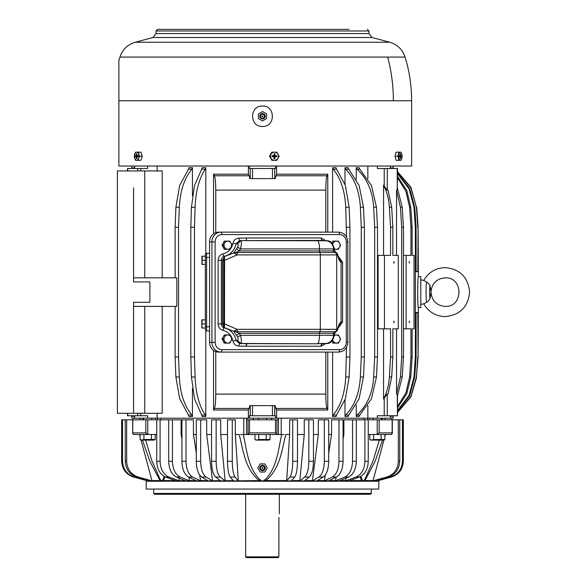 <?xml version="1.0" encoding="UTF-8"?>
<svg xmlns="http://www.w3.org/2000/svg" width="587" height="587" viewBox="0 0 587 587"><rect width="100%" height="100%" fill="white"/><g stroke="black" fill="none" stroke-linecap="round" stroke-linejoin="round"><path stroke-width="0.88" d="M213.536 350.388L213.536 410.027L248.382 410.027L248.382 418.193L276.609 418.193L276.609 410.027L327.773 410.027L327.773 352.09M132.038 415.743L132.405 416.528L131.752 415.743L131.928 418.193L246.533 418.193L246.533 434.512L254.956 434.512L254.956 439.502L256.761 440.081L258.728 439.502L270.035 439.502L270.035 434.512M373.215 419.822L373.215 418.193L369.384 418.193L393.063 418.193L393.239 415.743L392.872 416.528L392.586 415.743M275.494 419.822L275.494 432.876L276.961 434.461L276.961 419.822L246.797 419.822L246.797 418.193L249.468 418.193L249.468 415.743L275.523 415.743L275.523 418.193L367.733 418.193L367.733 419.822M367.851 405.624L367.851 418.193M356.25 416.528L357.079 415.038L359.875 415.038L359.039 416.528L356.25 416.528L356.25 404.942M356.25 179.284L356.25 167.699L359.039 167.699L359.875 169.188L357.079 169.188L356.25 168.528C366.677 177.523 372.488 190.43 373.67 207.248L374.689 227.235L377.485 227.235L377.485 356.984L374.689 356.984L374.689 227.235M367.851 178.624L367.851 166.033M327.773 232.136L327.773 174.2L276.609 174.2L276.609 166.033M344.987 184.325L344.987 167.699L348.113 167.699L348.847 169.188L345.721 169.188L344.995 168.535M344.987 416.528L345.721 415.038L348.847 415.038L348.113 416.528L344.987 416.528L344.995 415.691M344.987 168.535C354.203 177.523 359.332 190.43 360.381 207.248L361.276 227.235L361.276 356.984L360.381 376.971C359.332 393.796 354.203 406.703 344.987 415.691L344.987 399.901M346.513 236.913L345.743 207.248C344.855 190.43 340.467 177.523 332.602 168.535L332.602 167.699L336.006 167.699L336.637 169.188L333.225 169.188L332.602 168.528L332.602 232.136M332.602 416.528L333.225 415.038L336.637 415.038L336.006 416.528L332.602 416.528L332.602 352.09M392.586 168.484L392.586 167.699L393.239 168.484L393.063 166.033M390.487 168.484L390.487 167.699L391.228 167.699L391.588 168.484M390.487 415.743L390.487 416.528L391.228 416.528L391.588 415.743M157.14 418.193L157.14 413.292M213.536 233.831L213.536 174.2L248.382 174.2L248.382 166.033M157.14 170.934L157.14 166.033M133.565 396.364L133.565 413.292L162.195 413.292L162.195 306.392M162.195 277.834L162.195 170.934L117.407 170.934L117.407 413.292L133.565 413.292L133.565 302.312L149.883 302.312L149.883 281.914L133.565 281.914L133.565 187.862M202.155 167.699L205.802 167.699L205.289 169.188L201.642 169.188L202.155 167.699M205.802 253.643L205.802 167.699M205.802 416.528L205.289 415.038L201.642 415.038L202.155 416.528L205.802 416.528L205.802 330.584M189.036 167.699L192.448 167.699L191.817 169.188L188.412 169.188L189.036 167.699M192.448 195.632L192.448 167.699M188.449 415.038L179.666 398.742L175.902 376.971L179.314 376.971C180.202 393.796 184.582 406.703 192.448 415.691L191.817 415.038L188.412 415.038L189.036 416.528L192.448 416.528L192.448 388.594M201.671 415.038L194.51 398.742L191.443 376.971L195.089 376.971C195.816 393.796 199.389 406.703 205.802 415.691L205.289 415.038M374.689 356.984L373.67 376.971C372.488 393.796 366.677 406.703 356.25 415.691L357.079 415.038M373.67 207.248L376.465 207.248L371.468 185.485L359.824 169.188M378.101 255.389L378.101 328.837L384.463 328.837L384.463 255.389L377.485 255.389M384.463 255.389L390.56 255.389L390.56 227.235L392.842 227.235L392.842 255.389L398.287 255.389L398.287 328.837L392.842 328.837L394.193 328.837L392.842 328.837L392.842 356.984L390.56 356.984L390.56 328.837L384.463 328.837M392.842 227.235L391.683 207.248L388.102 190.305L387.259 190.305L383.553 185.162L383.553 255.389M384.228 186.387L384.228 168.484L377.368 168.484L377.368 166.033M327.773 410.027L327.01 408.464C326.299 406.842 325.895 402.058 325.814 394.112L215.759 394.112C215.678 401.89 215.224 406.674 214.402 408.464L249.152 408.464L248.382 410.027M276.609 410.027L275.839 408.464L327.01 408.464M356.25 167.699L357.079 169.188M344.987 167.699L345.721 169.188M360.381 207.248L363.5 207.248L359.09 185.485L348.803 169.188M344.987 415.691L345.721 415.038M332.602 167.699L333.225 169.188M346.513 347.313L345.743 376.971C344.855 393.796 340.467 406.703 332.602 415.691L333.225 415.038M345.743 207.248L349.155 207.248L345.383 185.485L336.6 169.188M394.193 255.389L392.842 255.389L394.193 255.389M403.467 255.389L410.937 255.389L410.937 227.235L412.133 227.235L412.133 255.389L414.048 255.389L414.048 328.837L412.133 328.837L412.133 356.984L410.937 356.984L410.937 328.837L406.123 328.837L406.123 255.389M397.48 177.663L405.933 191.384L409.601 207.248L410.937 227.235M409.601 207.248L410.79 207.248L406.776 190.555L397.48 176.342M397.48 173.657L409.029 188.779L413.989 207.248L415.361 227.235L415.361 356.984L413.989 376.971L409.029 395.447L397.48 410.57M413.989 207.248L414.73 207.248L409.55 188.339L397.48 173.011M416.102 271.429L417.819 271.715L418.105 227.235L418.355 276.609C417.518 275.648 417.518 308.579 418.355 307.617L420.806 307.617L420.806 276.609L418.355 276.609M397.48 171.852L410.739 187.517L416.425 207.248L417.819 227.235M416.425 207.248L410.937 187.356L397.48 171.639M416.102 312.798L417.819 312.511L418.105 356.984L418.355 307.617M417.819 356.984L416.425 376.971L410.739 396.709L397.48 412.375M410.937 356.984L409.601 376.971L405.933 392.842L397.48 406.564M392.586 167.699L392.952 168.484M392.586 416.528L392.952 415.743M390.487 167.699L390.847 168.484M390.487 416.528L390.847 415.743M213.536 410.027L214.402 408.464M215.759 351.584L215.759 394.112M327.773 174.2L327.01 175.762C326.299 177.384 325.895 182.168 325.814 190.115L215.759 190.115L215.759 232.643M215.759 190.115C215.678 182.337 215.224 177.553 214.402 175.762L213.536 174.2M248.382 174.2L249.152 175.762L214.402 175.762M276.609 174.2L275.2 178.602L249.791 178.602L249.152 175.762M250.253 178.602L250.253 168.484L249.468 168.484L249.468 166.033M201.671 169.188L194.51 185.485L191.443 207.248L195.089 207.248C195.816 190.43 199.389 177.523 205.802 168.535L205.289 169.188M175.131 277.834L175.131 227.235L175.902 207.248L179.314 207.248C180.202 190.43 184.582 177.523 192.448 168.535L191.817 169.188M175.902 207.248L179.666 185.485L188.449 169.188M175.902 376.971L175.131 356.984L175.131 306.392M133.565 384.529L133.565 306.392L176.834 306.392L176.834 277.834L133.565 277.834L133.565 199.697M191.443 376.971L190.812 356.984L190.812 227.235L191.443 207.248M373.67 376.971L376.465 376.971L377.485 356.984M394.002 263.137L394.002 261.516L393.723 263.042M393.723 322.615L394.002 321.089L394.002 322.703M384.228 168.484L397.48 168.484L397.223 190.305L397.223 168.484M127.511 170.934L127.511 168.484L147.623 168.484L147.623 166.033M134.599 168.484L134.599 166.033M250.253 168.484L275.523 168.484L275.523 166.033M250.253 415.743L250.253 405.624L249.791 405.624L249.152 408.464M250.253 405.624L275.2 405.624L275.839 408.464M361.276 356.984L364.402 356.984L364.402 227.235L361.276 227.235M360.381 376.971L363.5 376.971L364.402 356.984M346.513 356.984L349.925 356.984L349.925 227.235L346.513 227.235M345.743 376.971L349.155 376.971L349.925 356.984M403.467 328.837L406.123 328.837M409.212 322.615L409.477 321.184L409.344 322.711M409.477 261.611L409.212 263.042L409.344 261.508M415.361 356.984L416.102 356.984L416.102 312.511L417.819 312.511M415.361 227.235L416.102 227.235L416.102 271.715L417.819 271.715M417.885 301.813L417.687 297.822M413.989 376.971L414.73 376.971L416.102 356.984M416.425 376.971L418.105 356.984M409.601 376.971L410.79 376.971L412.133 356.984M175.131 356.984L178.543 356.984L178.543 227.235L175.131 227.235M179.314 376.971L178.543 356.984M195.089 207.248L194.466 227.235L190.812 227.235M190.812 356.984L194.466 356.984L194.466 227.235M195.089 376.971L194.466 356.984M390.56 356.984L389.401 376.971L391.683 376.971L392.842 356.984M391.683 376.971L388.102 393.921L387.259 393.921L383.553 399.065L383.553 328.837M401.677 356.984L403.467 356.984L403.467 227.235L402.212 207.248L400.422 207.248L401.677 227.235L401.677 356.984L400.422 376.971L396.541 393.921L397.48 394.449L397.48 415.743L397.223 393.921M396.541 393.921L396.541 328.837M396.541 255.389L396.541 190.305L397.223 190.305M377.368 418.193L377.368 415.743L397.223 415.743M389.401 376.971C388.917 384.903 386.972 392.263 383.553 399.065M400.422 376.971L402.212 376.971L397.48 395.88M400.422 207.248L396.541 190.305M401.677 227.235L403.467 227.235M134.144 415.743L134.504 416.528L133.763 416.528L133.396 415.743M134.504 168.484L134.504 167.699L133.763 167.699L133.396 168.484M132.405 168.484L132.405 167.699L131.752 168.484L131.928 166.033M127.511 413.292L127.511 415.743L147.623 415.743L147.623 418.193M132.405 167.699L132.038 168.484M132.405 416.528L132.405 415.743M134.504 167.699L134.144 168.484M134.504 416.528L134.504 415.743M402.212 376.971L403.467 356.984M402.212 207.248L397.48 188.346M391.683 207.248L389.401 207.248L390.56 227.235M179.314 207.248L178.543 227.235M325.814 352.09L325.814 394.112M325.814 190.115L325.814 232.136M416.711 207.248L418.105 227.235M414.73 207.248L416.102 227.235M410.79 207.248L412.133 227.235M349.155 207.248L349.925 227.235M363.5 207.248L364.402 227.235M389.401 207.248C388.917 199.323 386.972 191.964 383.553 185.162M390.392 168.484L390.392 166.033M378.101 328.837L377.485 328.837M376.465 207.248L377.485 227.235M192.448 416.528L191.817 415.038M410.79 376.971L406.776 393.672L397.48 407.877M414.73 376.971L409.55 395.887L397.48 411.216M416.711 376.971L410.937 396.871L397.48 412.588M349.155 376.971L345.383 398.742L336.6 415.038M363.5 376.971L359.09 398.742L348.803 415.038M376.465 376.971L371.468 398.742L359.824 415.038M134.599 418.193L134.599 415.743M390.392 418.193L390.392 415.743M357.278 494.247L370.5 494.247L371.314 493.425L153.677 493.425L154.491 494.247L357.278 494.247M378.446 480.577L378.872 480.577L378.776 489.059L146.207 489.059L146.207 481.237L161.792 481.237L163.48 480.577L163.069 479.469L161.792 481.237L160.031 480.577L149.89 461.331L142.436 440.103M363.969 419.822L363.969 418.193L369.384 418.193L369.384 419.822L403.335 419.822L403.335 461.272C402.858 469.248 398.896 474.509 391.441 477.04L377.28 480.892L376.384 480.892L376.524 480.305M364.432 479.828L364.593 480.709L364.96 480.577L364.769 479.469L363.199 481.237L262.492 481.237L265.94 480.577L265.346 479.469L262.492 481.237L161.792 481.237L160.214 479.469L160.031 480.577L151.945 480.577L141.027 440.023M399.754 419.822L399.754 461.272C399.292 469.248 395.44 474.509 388.183 477.04L372.98 480.892L383.964 440.023M364.593 480.709L363.199 481.237L361.511 480.577L360.007 476.805M304.249 434.512L304.249 419.822L313.443 419.822L313.443 461.272C313.282 469.248 311.902 474.509 309.32 477.04L304.418 480.892L299.81 480.892L304.249 434.512L297.484 434.512M318.293 434.512L318.293 419.822L328.705 419.822L328.705 461.272C328.485 469.248 326.68 474.509 323.283 477.04L316.826 480.892L312.445 480.892L318.293 434.512L313.443 434.512M328.705 452.966L331.56 434.512L331.56 419.822L343.057 419.822L343.057 461.272C342.793 469.248 340.57 474.509 336.402 477.04L328.485 480.892L324.391 480.892L325.279 475.096M346.161 478.016L345.589 480.892L348.935 480.892L359.435 477.04C364.967 474.509 367.902 469.248 368.254 461.272L368.254 419.822L356.302 419.822L356.302 461.272C355.986 469.248 353.396 474.509 348.509 477.04L339.235 480.892L335.493 480.892L336.153 477.158M289.64 434.512L289.64 419.822L297.484 419.822L297.484 461.272C297.374 469.248 296.45 474.509 294.718 477.04L291.431 480.892L286.661 480.892L289.64 434.512L285.84 434.512C281.599 450.112 280.513 468.074 265.94 480.577L286.683 480.577M189.498 480.892L185.749 480.892L176.482 477.04L180.224 477.04L189.498 480.892L188.838 477.158M200.593 480.892L196.506 480.892L188.588 477.04L192.675 477.04L200.593 480.892L199.712 475.088M220.169 480.577L208.165 480.892L201.708 477.04C198.311 474.509 196.498 469.248 196.285 461.272L196.285 419.822L200.659 419.822L200.659 461.272C200.879 469.248 202.684 474.509 206.088 477.04L201.708 477.04M233.288 480.577L220.573 480.892L215.664 477.04C213.081 474.509 211.709 469.248 211.547 461.272L211.547 419.822L216.148 419.822L216.148 461.272C216.31 469.248 217.689 474.509 220.272 477.04L215.664 477.04M238.307 480.577L235.35 434.512L239.144 434.512C243.385 450.09 244.486 468.081 259.05 480.577L262.492 481.237L259.637 479.469L259.05 480.577L233.56 480.892L230.265 477.04C228.541 474.509 227.617 469.248 227.507 461.272L227.507 419.822L232.276 419.822L232.276 461.272C232.386 469.248 233.303 474.509 235.035 477.04L230.265 477.04M184.986 480.577L176.049 480.892L165.556 477.04C160.024 474.509 157.089 469.248 156.736 461.272L156.736 419.822L160.082 419.822L160.082 461.272C160.434 469.248 163.377 474.509 168.902 477.04L165.556 477.04M149.436 480.577L147.711 480.892L133.55 477.04C126.095 474.509 122.133 469.248 121.656 461.272L122.492 466.482M151.945 480.577L150.58 480.892L136.8 477.04C129.551 474.509 125.699 469.248 125.236 461.272L125.236 419.822L121.656 419.822L121.656 461.272L122.544 461.272C123.021 469.248 126.99 474.509 134.445 477.04L128.957 474.956M376.384 480.892L390.546 477.04C398.001 474.509 401.97 469.248 402.44 461.272L402.44 419.822M400.451 470.605L399.608 471.728M382.555 440.103L375.093 461.345L364.96 480.577L373.046 480.577M384.874 436.64L385.446 434.512M372.98 480.892L386.752 477.04C394.009 474.509 397.861 469.248 398.324 461.272L398.324 419.822M299.81 480.892L304.719 477.04L309.32 477.04M308.843 419.822L308.843 461.272C308.674 469.248 307.302 474.509 304.719 477.04M312.445 480.892L318.902 477.04C322.307 474.509 324.112 469.248 324.332 461.272L324.332 419.822M328.705 434.512L331.56 434.512M324.391 480.892L332.315 477.04C336.483 474.509 338.699 469.248 338.97 461.272L338.97 419.822M343.057 439.076L343.887 434.512L343.057 434.512M335.493 480.892L344.767 477.04L348.509 477.04M343.887 434.512L343.887 419.822L352.552 419.822L352.552 461.272C352.244 469.248 349.647 474.509 344.767 477.04M345.589 480.892L356.082 477.04L359.435 477.04M364.901 419.822L364.901 461.272C364.549 469.248 361.614 474.509 356.082 477.04M378.776 481.237L363.199 481.237L361.915 479.469L361.511 480.577L349.808 480.577M286.661 480.892L289.956 477.04L294.718 477.04M292.715 419.822L292.715 461.272C292.605 469.248 291.688 474.509 289.956 477.04M179.358 480.577L178.83 478.016M181.933 439.076L181.104 434.512L181.104 419.822L168.689 419.822L168.689 461.272C168.997 469.248 171.595 474.509 176.482 477.04M181.104 434.512L181.933 434.512M196.285 452.966L193.431 434.512L193.431 419.822L181.933 419.822L181.933 461.272C182.197 469.248 184.413 474.509 188.588 477.04M193.431 434.512L196.285 434.512M212.516 480.577L206.697 434.512L211.547 434.512M225.151 480.577L220.734 434.512L227.507 434.512M164.984 476.805L163.48 480.577L175.183 480.577M140.117 436.64L139.545 434.512M379.349 440.103L373.127 460.78L364.769 479.469M361.915 479.469L360.829 476.395M373.567 434.512L373.567 439.502L371.6 440.081L369.795 439.502L369.795 434.512L368.254 434.512L377.221 434.461L379.151 432.876L379.151 419.822M284.108 434.512L278.458 434.512L278.458 418.193L281.21 418.193L281.21 434.512M282.486 434.512L281.716 434.512C278.194 449.745 277.211 467.296 265.346 479.469M200.659 419.822L206.697 419.822L206.697 434.512M216.148 419.822L220.734 419.822L220.734 434.512M232.276 419.822L235.35 419.822L235.35 434.512M246.797 418.193L243.774 418.193L243.774 434.512L240.509 434.512M259.637 479.469C247.787 467.311 246.782 449.723 243.275 434.512L242.952 434.512M164.162 476.395L163.069 479.469M160.214 479.469L151.857 460.766L145.642 440.103M125.236 419.822L145.833 419.822L145.833 432.876L147.77 434.461L156.736 434.512L155.195 434.512L155.195 439.502L151.424 439.502L151.424 434.512M145.833 419.822L155.599 419.822L155.599 418.193L151.776 418.193L151.776 419.822M157.257 419.822L157.257 418.193L161.021 418.193L161.021 419.822M276.961 434.461L278.458 434.512M278.194 418.193L278.194 419.822L276.961 419.822M271.612 419.822L271.612 418.193M253.379 419.822L253.379 418.193M142.663 419.822L142.663 418.193M139.904 419.822L139.904 418.193M392.153 419.822L392.153 432.876L391.69 434.461L376.839 434.512M385.087 418.193L385.087 419.822M382.328 419.822L382.328 418.193M249.49 419.822L249.49 432.876L247.971 434.512L243.774 434.512M132.831 419.822L132.684 433.558L132.684 419.822M145.833 432.876L132.831 432.876L133.3 434.461L148.144 434.512M379.151 432.876L392.153 432.876L392.307 433.558L392.307 419.822M277.02 434.512L247.971 434.512M126.667 419.822L126.667 461.272C127.13 469.248 130.982 474.509 138.231 477.04L136.8 477.04M122.544 419.822L122.544 461.272M168.689 419.822L160.082 419.822M186.02 419.822L186.02 461.272C186.292 469.248 188.508 474.509 192.675 477.04M172.431 419.822L172.431 461.272C172.747 469.248 175.344 474.509 180.224 477.04M356.302 419.822L352.552 419.822M403.335 419.822L403.335 461.272L402.44 461.272M152.011 480.892L138.231 477.04M148.606 480.892L134.445 477.04M179.402 480.892L168.902 477.04M238.322 480.892L235.035 477.04M225.181 480.892L220.272 477.04M212.545 480.892L206.088 477.04M278.884 517.47L278.884 517.668C279.375 512.649 279.375 512.649 278.884 517.668L278.884 556.836L245.652 556.836L245.652 494.247M278.884 556.836L278.04 557.65L246.467 557.65L245.652 556.836M420.82 304.352A12.239 1.079 -90 0 1 420.806 304.352L423.763 303.831M420.806 279.874A12.239 1.079 -90 0 1 420.82 279.874L423.763 280.395M423.799 303.824L427.923 301.447L429.955 298.754L430.997 292.737C432.127 301.087 436.853 305.636 445.188 306.392C463.51 307.295 463.51 276.932 445.188 277.834C436.853 278.59 432.127 283.139 430.997 291.49L429.955 285.473L427.85 282.729L423.755 280.41C428.576 272.229 435.723 267.966 445.188 267.635C459.709 268.993 467.839 276.932 469.585 291.438C468.463 306.656 460.333 315.043 445.188 316.591C435.723 316.261 428.576 311.998 423.755 303.817M267.511 29.35L273.916 29.35M348.994 29.35L157.632 29.35L156.003 30.979L156.003 33.562L152.98 37.502L135.267 42.249C127.599 44.553 122.478 49.499 119.902 57.078A149.127 149.127 0 0 0 118.875 60.593M170.472 29.35L175.997 29.35M185.785 29.35L192.316 29.35M202.111 29.35L208.634 29.35M218.43 29.35L224.96 29.35M234.749 29.35L256.783 29.35M283.712 29.35L290.242 29.35M300.03 29.35L306.561 29.35M316.356 29.35L322.879 29.35M332.675 29.35L339.205 29.35M118.875 100.751L118.875 166.033L411.626 166.033L411.626 100.751L118.875 100.751L118.875 60.916L118.875 100.751M262.492 126.454C275.655 127.093 275.655 105.425 262.492 106.056C249.336 105.425 249.336 127.093 262.492 126.454M215.121 342.302A7.345 6.787 90 0 0 221.908 349.647A2.451 0.939 -90 0 1 220.976 352.09L218.628 352.09A9.796 9.047 90 0 1 209.581 342.302L209.581 241.925A9.796 9.047 90 0 1 218.628 232.136L338.582 232.136A2.451 0.939 90 0 1 339.521 234.58L221.908 234.58A7.345 6.787 90 0 0 215.121 241.925L215.121 342.302L211.929 342.302A9.796 9.047 90 0 0 220.976 352.09L338.582 352.09C344.224 351.481 347.306 348.216 347.82 342.302L346.308 342.302L346.308 241.925L347.82 241.925C347.306 236.011 344.224 232.745 338.582 232.136L336.241 232.136M245.887 237.97L321.067 237.97L321.94 240.413L239.606 240.611L238.652 238.168L245.887 237.97L246.811 240.413M337.598 254.325L334.421 250.385L335.903 252.535L334.766 252.505A1.629 1.622 -90 0 1 333.467 250.906L333.467 248.917A8.159 8.093 -90 0 0 325.807 240.773L319.079 240.413M336.043 252.586L337.606 254.354L338.993 258.625M322.036 240.421L327.142 240.773C330.62 240.736 332.976 243.451 334.201 248.917L334.216 248.536A4.058 3.749 90 0 0 339.653 247.134A4.058 3.749 90 0 0 338.163 241.631A4.058 3.749 90 0 0 332.726 244.192M337.613 254.376L337.591 254.897A2.451 2.429 -90 0 0 335.654 252.505M223.698 260.158L224.483 256.695L225.041 256.284L224.351 256.284A16.319 15.079 90 0 0 236.062 243.818L232.914 243.289A13.875 12.819 90 0 1 222.965 253.885A2.451 0.917 -102.5 0 0 224.351 256.284A4.08 3.771 90 0 0 221.336 260.283L223.713 260.474L222.524 260.283L224.483 256.695L224.572 260.357L223.713 260.474L223.713 323.753L221.336 323.943A4.08 3.771 90 0 0 224.351 327.942L225.041 327.942L224.483 327.531L224.572 260.357L237.06 254.897L237.324 252.505L235.871 252.469L239.298 250.906L240.531 248.917C241.565 244.06 241.683 241.345 240.897 240.773L237.251 243.935L236.062 243.818L239.606 240.611L327.304 240.78M224.572 323.87L237.06 329.322L237.324 331.721L233.729 331.317L224.087 327.487L224.483 327.531L223.713 323.753L224.572 323.87M234.807 330.591L233.729 331.317L236.598 335.441L239.298 333.321L235.871 331.758L234.807 330.591L237.06 329.322L320.326 329.322L320.326 254.897A2.451 0.631 -90 0 0 319.827 252.505L334.766 252.505A2.451 2.429 -90 0 1 336.703 254.897L337.591 254.897C338.692 259.439 339.858 261.868 341.091 262.191L339.169 258.742M336.043 331.64L337.591 329.322L336.703 329.322L336.703 254.897L237.06 254.897L233.729 252.909L235.871 252.469L234.807 253.635M337.598 329.894L334.421 333.842L337.591 329.322C338.692 324.787 339.858 322.351 341.091 322.036L342.581 322.036L342.581 262.191L337.98 255.844M237.324 331.721L319.827 331.721A1.629 0.418 -90 0 0 319.489 333.321L239.298 333.321L240.531 335.302C241.565 340.167 241.683 342.881 240.897 343.454L239.606 343.615L236.062 340.409A16.319 15.079 90 0 0 224.351 327.942A2.451 0.917 -77.5 0 0 222.965 330.342A6.53 6.031 90 0 1 218.137 323.943L218.137 260.283L221.336 260.283L221.336 323.943L218.137 323.943M224.087 327.487L222.524 323.943L223.698 324.068M236.598 335.441L237.618 337.033L240.531 335.302L319.489 335.302L319.489 333.321L334.421 333.321L334.201 335.302L333.467 335.302L333.467 333.321A1.629 1.622 -90 0 1 334.766 331.721A2.451 2.429 -90 0 0 336.703 329.322L320.326 329.322A2.451 0.631 -90 0 1 319.827 331.721L335.654 331.721M332.726 340.034A4.058 3.749 90 0 0 339.653 340.981A4.058 3.749 90 0 0 334.216 335.705L334.201 335.302C332.976 340.768 330.62 343.49 327.142 343.454L325.807 343.454A8.159 8.093 -90 0 0 333.467 335.302L319.489 335.302A8.159 2.099 -90 0 1 317.501 343.454L327.208 343.446C328.089 344.011 329.96 342.823 332.829 339.873L334.421 333.842M327.304 343.439L322.036 343.806M224.087 256.739L233.729 252.909L237.618 247.193C238.425 245.249 238.3 244.163 237.251 243.935M246.709 343.806L245.762 346.257L238.652 346.059L239.606 343.615L319.079 343.806M237.618 337.033C238.425 338.978 238.3 340.064 237.251 340.291L240.897 343.454L315.762 343.806M236.598 248.778L239.298 250.906L319.489 250.906L319.489 248.917L240.531 248.917L237.618 247.193M237.251 340.291L232.914 340.937A13.875 12.819 90 0 0 222.965 330.342M246.951 343.806L246.012 346.257L321.001 346.257A2.451 0.939 -90 0 1 321.94 343.806L321.97 343.806M339.169 325.484L341.091 322.036L341.091 262.191L342.581 262.191M321.94 343.806L321.155 346.249L325.712 343.549M209.581 253.349L206.595 253.349A1.225 1.225 0 0 0 205.369 254.575L205.369 256.211L202.177 256.211L202.177 260.29L205.369 260.29M209.581 330.877L206.595 330.877A1.225 1.225 180 0 1 205.369 329.652L205.369 254.575A1.225 1.225 0 0 1 206.595 253.349L205.369 254.575M206.595 330.877A1.225 1.225 0 0 1 205.369 329.652A1.225 1.225 0 0 0 206.595 330.877L206.595 326.798L205.369 326.798M202.177 323.936L205.369 323.936L205.369 328.016L202.177 328.016L201.818 325.895L202.177 319.856L205.369 319.856M201.811 319.856L201.811 328.016M201.803 256.226L202.177 264.37L205.369 264.37M201.811 264.37L202.177 260.29M331.802 341.208L332.822 343.116L338.398 343.116L340.57 339.037L338.398 334.957L334.04 334.957M332.609 340.211L334.04 343.116M331.802 243.018L332.822 241.11L338.398 241.11L340.57 245.19L338.398 249.27L334.04 249.27M334.04 241.11L332.609 244.016M222.077 339.037L224.256 343.116L229.833 343.116L232.004 339.037L229.833 334.957L224.256 334.957L222.077 339.037L223.302 339.037L225.481 343.116M225.481 334.957L224.483 337.077A4.058 3.749 90 0 0 226.002 342.595A4.058 3.749 90 0 0 231.087 340.981A4.058 3.749 90 0 0 229.598 335.471A4.058 3.749 90 0 0 224.505 337.085L223.302 339.037M222.077 245.19L224.256 249.27L229.833 249.27L232.004 245.19L229.833 241.11L224.256 241.11L222.077 245.19L223.302 245.19L225.481 249.27M225.481 241.11L224.483 243.231A4.058 3.749 90 0 0 226.002 248.756A4.058 3.749 90 0 0 231.087 247.134A4.058 3.749 90 0 0 229.598 241.631A4.058 3.749 90 0 0 224.505 243.245L223.302 245.19M261.553 469.688A1.959 1.959 0 0 0 264.216 468.91A1.959 1.959 0 0 0 263.431 466.247A1.959 1.959 0 0 0 260.775 467.032A1.959 1.959 0 0 0 261.553 469.688M262.088 467.971L262.903 467.971L262.088 467.971A0.411 0.411 0 0 0 262.492 468.375A0.411 0.411 0 0 0 262.903 467.971A0.411 0.411 0 0 0 262.492 467.56A0.411 0.411 0 0 0 262.088 467.971M260.268 472.051L257.781 467.971L260.136 463.891L264.847 463.891L267.202 467.971L264.847 472.051L260.268 472.051M263.783 465.601A2.693 2.693 0 0 1 264.854 469.262A2.693 2.693 0 0 1 261.2 470.334A2.693 2.693 0 0 1 260.129 466.68A2.693 2.693 0 0 1 263.783 465.601M260.775 115.316A1.959 1.959 0 0 0 261.553 117.98A1.959 1.959 0 0 0 264.216 117.195A1.959 1.959 0 0 0 263.431 114.538A1.959 1.959 0 0 0 260.775 115.316M262.492 115.852L262.492 116.666L262.492 115.852A0.411 0.411 0 0 0 262.088 116.255A0.411 0.411 0 0 0 262.492 116.666A0.411 0.411 0 0 0 262.903 116.255A0.411 0.411 0 0 0 262.492 115.852M258.412 114.032L262.492 111.545L266.571 113.9L266.571 118.611L262.492 120.966L258.412 118.611L258.412 114.032M264.854 117.547A2.693 2.693 0 0 1 261.2 118.618A2.693 2.693 0 0 1 260.129 114.964A2.693 2.693 0 0 1 263.783 113.893A2.693 2.693 0 0 1 264.854 117.547M384.874 434.512L384.874 439.502L381.102 439.502L381.102 434.512M373.567 439.502L381.102 439.502M371.6 440.081L372.452 439.979M384.874 439.502L383.832 440.103L370.837 440.103L369.795 439.502M143.888 434.512L143.888 439.502L151.424 439.502M140.117 434.512L140.117 439.502L141.922 440.081L143.888 439.502M141.922 440.081L142.773 439.979M155.195 439.502L154.154 440.103L141.159 440.103L140.117 439.502M266.263 434.512L266.263 439.502M258.728 434.512L258.728 439.502M256.761 440.081L257.612 439.979M270.035 439.502L268.993 440.103L255.998 440.103L254.956 439.502M395.066 156.245L396.086 160.324L400.994 160.324L401.853 158.196A4.058 1.746 -90 0 1 401.765 158.534L401.765 158.534A4.058 1.746 -90 0 1 399.409 159.708A4.058 1.746 -90 0 1 398.786 154.3A4.058 1.746 -90 0 1 401.765 153.955L400.994 152.165L396.086 152.165L395.066 156.245L397.949 156.245L398.969 160.324M398.969 152.165L397.949 156.245M401.765 153.955L401.757 153.941A4.058 1.746 -90 0 1 401.853 158.189M401.376 155.753L401.376 156.736L400.532 156.736L400.532 158.688L400.107 158.688L400.107 156.736L399.263 156.736L399.263 155.753L400.107 155.753L400.107 153.794L400.532 153.794L400.532 155.753L398.947 156.245L400.532 155.753M401.376 156.736L398.947 156.259L400.532 156.736M400.532 153.794L400.107 154.44M400.532 158.688L400.107 158.05M400.107 156.736L398.933 156.245M400.107 155.753L398.94 156.223M269.499 156.245L271.847 160.324L276.793 160.324L279.141 156.245L276.793 152.165L271.847 152.165L269.499 156.245L272.097 160.324M272.097 152.165L269.749 156.245M270.923 154.3A4.058 4.05 -90 0 1 276.418 152.679A4.058 4.05 -90 0 1 278.025 158.189A4.058 4.05 -90 0 1 272.537 159.803A4.058 4.05 -90 0 1 270.923 154.3M276.917 155.753L276.917 156.736L274.965 156.736L274.965 158.688L273.99 158.688L273.99 156.736L272.038 156.736L272.038 155.753L273.99 155.753L273.99 153.794L274.965 153.794L274.965 155.753L274.342 156.259L276.917 155.753L274.965 155.753M276.917 156.736L274.371 156.259M274.965 153.794L274.371 156.23M274.965 156.736L274.356 156.267L274.965 158.688M273.99 153.794L274.364 156.23L272.038 156.736M273.99 158.688L273.99 156.736M272.038 155.753L274.342 156.23L273.99 155.753M142.259 156.245L140.924 160.324L135.626 160.324L134.291 156.245L135.626 152.165L140.924 152.165L142.259 156.245L139.625 156.245L138.297 152.165M138.297 160.324L138.686 158.196A4.058 2.297 90 0 1 135.546 159.803A4.058 2.297 90 0 1 134.636 154.3A4.058 2.297 90 0 1 137.754 152.679A4.058 2.297 90 0 1 138.671 158.189L139.625 156.245M138.04 155.753L138.04 156.736L136.925 156.736L136.925 158.688L136.375 158.688L136.375 156.736L135.267 156.736L135.267 155.753L136.375 155.753L136.375 153.794L136.925 153.794L136.925 155.753L137.908 156.267L138.04 155.753L136.925 155.753M138.04 156.736L137.916 156.259L136.925 156.736M136.375 153.794L136.925 154.667M136.375 158.688L136.925 157.808M137.894 156.274L136.375 156.736M135.267 156.736L137.923 156.252M135.267 155.753L137.901 156.23L136.375 155.753M327.01 175.762L275.839 175.762M387.259 190.305L387.259 168.484M387.259 415.743L387.259 393.921M252.527 178.602L252.527 168.484M272.463 178.602L272.463 168.484M274.738 178.602L274.738 168.484M252.527 415.743L252.527 405.624M272.463 415.743L272.463 405.624M274.738 415.743L274.738 405.624M127.761 415.743L127.761 413.292M137.732 415.743L137.732 413.292M140.763 415.743L140.763 413.292M384.228 415.743L384.228 397.839M127.761 170.934L127.761 168.484M137.732 170.934L137.732 168.484M140.763 170.934L140.763 168.484M144.732 170.934L144.732 277.834M144.732 306.392L144.732 413.292M376.45 480.577L375.548 480.577M299.832 480.577L291.702 480.577M312.475 480.577L304.822 480.577M324.428 480.577L317.354 480.577M335.537 480.577L329.138 480.577M345.633 480.577L340.005 480.577M195.853 480.577L189.454 480.577M207.637 480.577L200.556 480.577M146.545 480.577L146.119 480.577L146.207 481.237M147.77 434.461L147.77 419.822M377.221 419.822L377.221 434.461M248.03 419.822L248.03 434.461M275.494 432.876L249.49 432.876M126.667 461.272L125.236 461.272M160.082 461.272L156.736 461.272M232.276 461.272L227.507 461.272M216.148 461.272L211.547 461.272M200.659 461.272L196.285 461.272M186.02 461.272L181.933 461.272M172.431 461.272L168.689 461.272M297.484 461.272L292.715 461.272M368.254 461.272L364.901 461.272M356.302 461.272L352.552 461.272M343.057 461.272L338.97 461.272M336.402 477.04L332.315 477.04M328.705 461.272L324.332 461.272M323.283 477.04L318.902 477.04M313.443 461.272L308.843 461.272M399.754 461.272L398.324 461.272M388.183 477.04L386.752 477.04M391.441 477.04L390.546 477.04M426.58 302.122A11.138 0.983 -90 0 1 426.544 301.887A11.138 0.983 -90 0 1 426.03 291.864A11.138 0.983 -90 0 1 426.58 282.105M429.955 298.754A7.8 0.69 -90 0 1 429.955 285.473M367.352 29.35L368.988 30.979L156.003 30.979M368.988 30.979L368.988 33.562L156.003 33.562M368.988 33.562L372.011 37.502L152.98 37.502M372.011 37.502L389.724 42.249L135.267 42.249M411.626 100.751A149.127 149.127 0 0 0 405.089 57.078L387.633 57.078A149.127 130.872 90 0 1 393.371 100.751M387.633 57.078L119.902 57.078M209.581 241.925L211.929 241.925A9.796 9.047 90 0 1 220.976 232.136A2.451 0.939 90 0 1 221.908 234.58M209.581 342.302L211.929 342.302L211.929 241.925L215.121 241.925M221.908 349.647L339.521 349.647A2.451 0.939 90 0 1 338.582 352.09M339.521 349.647A7.345 6.787 90 0 0 346.308 342.302M346.308 241.925A7.345 6.787 90 0 0 339.521 234.58M315.762 240.413L317.501 240.773A8.159 2.099 -90 0 1 319.489 248.917L334.201 248.917L334.421 250.906L319.489 250.906A1.629 0.418 -90 0 0 319.827 252.505L237.324 252.505M222.524 260.474L222.524 323.753M232.914 243.289C233.743 240.171 235.658 238.461 238.652 238.168M222.965 253.885A6.53 6.031 90 0 0 218.137 260.283M238.652 346.059C235.658 345.765 233.743 344.055 232.914 340.937M337.98 328.382L342.581 322.036M321.067 237.97L325.712 240.67M209.581 257.429L206.595 257.429L206.595 253.349M205.369 257.429L206.595 257.429L206.595 326.798L209.581 326.798M371.314 489.059L371.314 493.425M153.677 489.059L153.677 493.425M391.837 418.193L391.837 419.822M133.154 418.193L133.154 419.822M279.339 494.247L279.339 513.779M431.107 294.006A47.011 47.011 0 0 0 431.107 290.22M405.089 57.078C402.513 49.499 397.392 44.553 389.724 42.249M347.82 342.302L347.82 241.925M321.97 240.421L327.208 240.773C328.243 240.553 329.835 241.367 331.993 243.223L334.216 248.536L334.421 250.385M337.606 329.872L338.993 325.602M381.418 418.193L381.418 419.822M373.251 418.193L373.251 419.822M151.732 418.193L151.732 419.822M143.573 418.193L143.573 419.822M266.571 418.193L266.571 419.822M258.412 418.193L258.412 419.822"/></g></svg>

